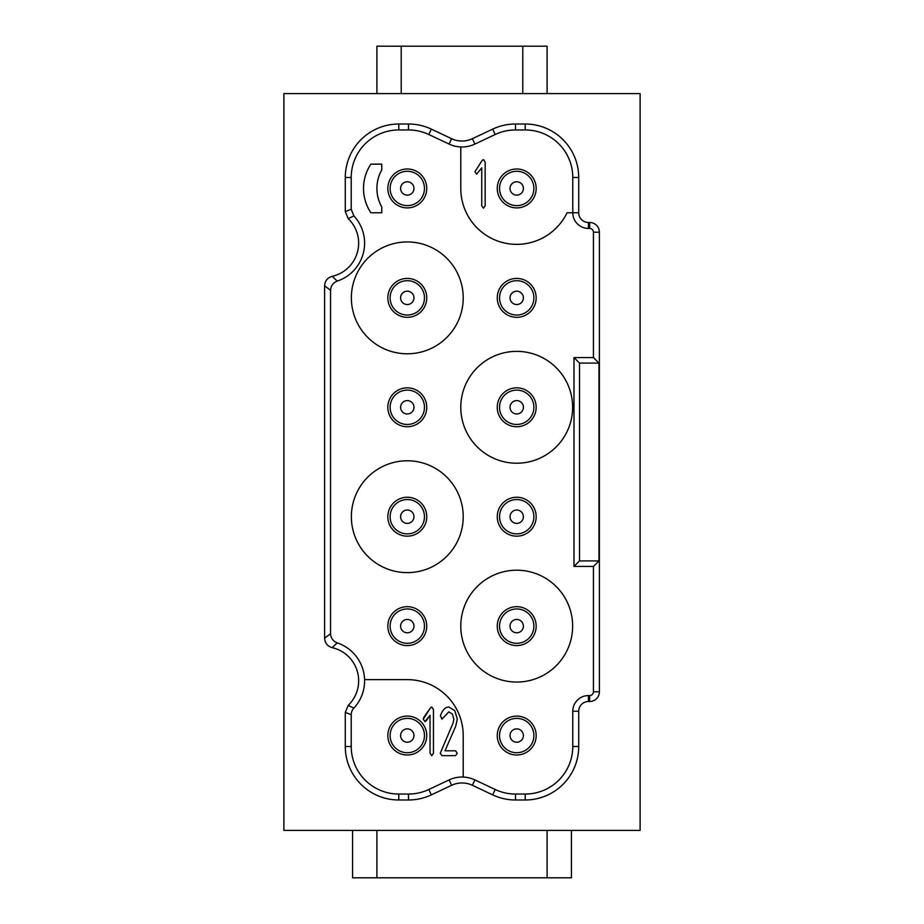 <?xml version="1.0" encoding="UTF-8"?>
<svg xmlns="http://www.w3.org/2000/svg" width="924" height="924" viewBox="0 0 924 924"><rect width="100%" height="100%" fill="white"/><g stroke="black" fill="none" stroke-linecap="round" stroke-linejoin="round"><path stroke-width="1.39" d="M283.887 93.613L283.887 830.387L640.113 830.387L640.113 93.613L283.887 93.613M370.894 164.137A43.763 43.763 0 0 0 370.894 212.763L381.762 212.763L381.762 206.964A37.688 37.688 0 0 1 381.762 169.924L381.762 164.137L370.894 164.137A43.763 43.763 0 0 0 370.894 212.763M445.01 750.796L455.728 726.195L457.276 719.184L454.793 710.579L448.764 707.033C445.31 707.033 442.527 709.944 440.413 715.765L441.961 719.184L448.764 711.896L452.379 714.033L453.869 719.184L453.026 723.203L440.251 753.233L441.961 755.659L455.578 755.659L457.276 753.233L455.578 750.796L445.01 750.796L455.578 750.796L457.276 753.233L455.578 755.659L441.961 755.659L440.251 753.233L453.026 723.203L453.869 719.184L452.379 714.033L448.764 711.896L441.961 719.184L440.413 715.765C442.527 709.944 445.31 707.033 448.764 707.033L454.793 710.579L457.276 719.184L455.728 726.195L445.01 750.796L455.578 750.796L457.276 753.233L455.578 755.659L441.961 755.659L440.251 753.233L453.026 723.203L453.869 719.184L452.379 714.033L448.764 711.896L441.961 719.184L440.413 715.765C442.527 709.944 445.31 707.033 448.764 707.033L454.793 710.579L457.276 719.184L455.728 726.195L445.01 750.796M430.041 715.315L430.041 753.233L431.751 755.659L433.448 753.233L433.448 709.459L431.751 707.033L430.376 707.98L423.238 719.184L424.936 721.621L426.126 720.916L430.041 715.315L424.936 721.621L423.238 719.184L423.723 717.486L430.376 707.98L431.751 707.033L433.448 709.459L433.448 753.233L431.751 755.659L430.041 753.233L430.041 715.315L424.936 721.621L423.238 719.184L430.376 707.98L431.751 707.033L433.448 709.459L433.448 753.233L431.751 755.659L430.041 753.233L430.041 715.315M463.213 777.061A30.261 30.261 0 0 0 449.076 779.925A30.261 30.261 0 0 1 463.213 777.061L463.213 735.55A55.925 55.925 0 0 0 407.288 679.625L364.576 679.625A39.986 39.986 0 0 1 353.846 708.131L348.256 705.335A34.038 34.038 0 0 0 332.178 647.655C327.454 646.246 324.936 643.081 324.613 638.172L324.613 285.828C324.936 280.919 327.454 277.754 332.178 276.345A34.038 34.038 0 0 0 348.256 218.665L345.287 211.665L345.287 177.5A53.5 53.5 0 0 1 398.775 124.012L408.5 124.012A53.5 53.5 0 0 1 431.335 129.129L451.617 138.704A24.313 24.313 0 0 0 472.36 138.704L492.665 129.129A53.5 53.5 0 0 1 515.5 124.012L525.225 124.012A53.5 53.5 0 0 1 578.713 177.5L578.713 212.763A9.725 9.725 0 0 0 588.438 222.488L589.662 222.488A9.725 9.725 0 0 1 599.387 232.213L599.387 691.787A9.725 9.725 0 0 1 589.662 701.512L588.438 701.512L588.438 695.564A15.673 15.673 0 0 0 572.776 711.237L572.776 746.5A47.551 47.551 0 0 1 525.225 794.051L515.5 794.051A47.551 47.551 0 0 1 495.206 789.5L474.901 779.925A30.261 30.261 0 0 0 463.213 777.061M572.776 711.237L578.713 711.237L578.713 746.5A53.5 53.5 0 0 1 525.225 799.988L515.5 799.988A53.5 53.5 0 0 1 492.665 794.871L472.36 785.296A24.313 24.313 0 0 0 451.617 785.296L431.335 794.871A53.5 53.5 0 0 1 408.5 799.988L398.775 799.988A53.5 53.5 0 0 1 345.287 746.5L345.287 712.335L351.224 714.76A9.725 9.725 0 0 1 353.846 708.131M345.287 712.335L348.256 705.335M364.576 679.625A39.986 39.986 0 0 0 337.214 642.896C333.079 641.21 330.85 638.126 330.561 633.668L330.561 290.332C330.85 285.874 333.079 282.79 337.214 281.104A39.986 39.986 0 0 0 353.846 215.87L351.224 209.24L345.287 211.665M351.363 297.863A55.925 55.925 0 0 0 435.25 346.304A55.925 55.925 0 0 0 435.25 249.434A55.925 55.925 0 0 0 351.363 297.863M460.787 407.288A55.925 55.925 0 0 0 544.675 455.728A55.925 55.925 0 0 0 544.675 358.858A55.925 55.925 0 0 0 460.787 407.288M351.363 516.712A55.925 55.925 0 0 0 435.25 565.142A55.925 55.925 0 0 0 435.25 468.272A55.925 55.925 0 0 0 351.363 516.712M460.787 626.137A55.925 55.925 0 0 0 544.675 674.566A55.925 55.925 0 0 0 544.675 577.696A55.925 55.925 0 0 0 460.787 626.137M345.287 177.5L351.224 177.5A47.551 47.551 0 0 1 398.775 129.949L408.5 129.949A47.551 47.551 0 0 1 428.794 134.5L449.076 144.075A30.261 30.261 0 0 0 460.787 146.951L460.787 188.45A55.925 55.925 0 0 0 567.07 212.763L572.776 212.763A15.673 15.673 0 0 0 588.438 228.436L589.662 228.436A3.788 3.788 0 0 1 593.439 232.213L593.439 357.576L573.989 357.576L573.989 566.424L593.439 566.424L593.439 691.787A3.788 3.788 0 0 1 589.662 695.564L588.438 695.564M351.224 177.5L351.224 209.24M472.36 138.704L474.901 144.075A30.261 30.261 0 0 1 460.787 146.951A30.261 30.261 0 0 0 474.901 144.075L495.206 134.5A47.551 47.551 0 0 1 515.5 129.949L525.225 129.949A47.551 47.551 0 0 1 572.776 177.5L572.776 212.763L578.713 212.763M485.158 162L483.46 159.563L482.085 160.522L474.948 171.725L476.645 174.162L481.751 167.856L481.751 205.763L483.46 208.2L485.158 205.763L485.158 162L485.158 205.763L483.46 208.2L481.751 205.763L481.751 167.856L476.645 174.162L474.948 171.725L482.085 160.522L483.46 159.563L485.158 162M593.439 357.576L598.96 363.097L579.51 363.097L573.989 357.576M579.51 363.097L579.51 560.903L598.96 560.903L598.96 363.097M598.96 560.903L593.439 566.424M579.51 560.903L573.989 566.424M578.713 711.237A9.725 9.725 0 0 1 588.438 701.512M351.224 714.76L351.224 746.5A47.551 47.551 0 0 0 398.775 794.051L408.5 794.051A47.551 47.551 0 0 0 428.794 789.5L449.076 779.925L451.617 785.296M571.425 830.387L571.425 877.8L352.575 877.8L352.575 830.387M547.1 830.387L547.1 877.8M376.9 830.387L376.9 877.8M376.9 93.613L376.9 46.2L547.1 46.2L547.1 93.613M401.212 93.613L401.212 46.2M522.788 93.613L522.788 46.2M524.162 425.259A19.45 19.45 0 0 0 528.551 391.857A19.45 19.45 0 0 0 497.424 404.758A19.45 19.45 0 0 0 524.162 425.259M414.737 644.097A19.45 19.45 0 0 0 419.126 610.695A19.45 19.45 0 0 0 387.999 623.596A19.45 19.45 0 0 0 414.737 644.097A19.45 19.45 0 0 0 419.126 610.695A19.45 19.45 0 0 0 387.999 623.596A19.45 19.45 0 0 0 414.737 644.097M414.737 425.259A19.45 19.45 0 0 0 419.126 391.857A19.45 19.45 0 0 0 387.999 404.758A19.45 19.45 0 0 0 414.737 425.259A19.45 19.45 0 0 0 419.126 391.857A19.45 19.45 0 0 0 387.999 404.758A19.45 19.45 0 0 0 414.737 425.259M524.162 644.097A19.45 19.45 0 0 0 528.551 610.695A19.45 19.45 0 0 0 497.424 623.596A19.45 19.45 0 0 0 524.162 644.097M524.162 206.422A19.45 19.45 0 0 0 528.551 173.007A19.45 19.45 0 0 0 497.424 185.92A19.45 19.45 0 0 0 524.162 206.422M524.162 534.684A19.45 19.45 0 0 0 528.551 501.27A19.45 19.45 0 0 0 497.424 514.183A19.45 19.45 0 0 0 524.162 534.684M414.737 315.835A19.45 19.45 0 0 0 419.126 282.432A19.45 19.45 0 0 0 387.999 295.334A19.45 19.45 0 0 0 414.737 315.835M414.737 534.684A19.45 19.45 0 0 0 419.126 501.27A19.45 19.45 0 0 0 387.999 514.183A19.45 19.45 0 0 0 414.737 534.684A19.45 19.45 0 0 0 419.126 501.27A19.45 19.45 0 0 0 387.999 514.183A19.45 19.45 0 0 0 414.737 534.684M414.737 206.422A19.45 19.45 0 0 0 419.126 173.007A19.45 19.45 0 0 0 387.999 185.92A19.45 19.45 0 0 0 414.737 206.422A19.45 19.45 0 0 0 419.126 173.007A19.45 19.45 0 0 0 387.999 185.92A19.45 19.45 0 0 0 414.737 206.422M524.162 315.835A19.45 19.45 0 0 0 528.551 282.432A19.45 19.45 0 0 0 497.424 295.334A19.45 19.45 0 0 0 524.162 315.835A19.45 19.45 0 0 0 528.551 282.432A19.45 19.45 0 0 0 497.424 295.334A19.45 19.45 0 0 0 524.162 315.835M414.737 753.522A19.45 19.45 0 0 0 419.126 720.119A19.45 19.45 0 0 0 387.999 733.021A19.45 19.45 0 0 0 414.737 753.522M524.162 753.522A19.45 19.45 0 0 0 528.551 720.119A19.45 19.45 0 0 0 497.424 733.021A19.45 19.45 0 0 0 524.162 753.522M332.178 647.655L337.214 642.896M348.256 218.665L353.846 215.87M337.214 281.104L332.178 276.345M324.613 285.828L330.561 290.332M330.561 633.668L324.613 638.172M398.775 124.012L398.775 129.949M408.5 124.012L408.5 129.949M431.335 129.129L428.794 134.5M451.617 138.704L449.076 144.075M578.713 177.5L572.776 177.5M525.225 124.012L525.225 129.949M515.5 124.012L515.5 129.949M492.665 129.129L495.206 134.5M588.438 228.436L588.438 222.488M589.662 222.488L589.662 228.436M599.387 232.213L593.439 232.213M593.439 691.787L599.387 691.787M589.662 701.512L589.662 695.564M578.713 746.5L572.776 746.5M525.225 799.988L525.225 794.051M515.5 799.988L515.5 794.051M492.665 794.871L495.206 789.5M472.36 785.296L474.901 779.925M431.335 794.871L428.794 789.5M408.5 799.988L408.5 794.051M398.775 799.988L398.775 794.051M345.287 746.5L351.224 746.5M519.265 413.455A6.676 6.676 0 0 0 520.778 401.986A6.676 6.676 0 0 0 510.094 406.421A6.676 6.676 0 0 0 519.265 413.455M523.284 423.157A17.175 17.175 0 0 0 527.165 393.659A17.175 17.175 0 0 0 499.688 405.058A17.175 17.175 0 0 0 523.284 423.157M413.871 641.995A17.175 17.175 0 0 0 417.74 612.496A17.175 17.175 0 0 0 390.263 623.896A17.175 17.175 0 0 0 413.871 641.995M409.852 632.293A6.676 6.676 0 0 0 411.353 620.836A6.676 6.676 0 0 0 400.669 625.259A6.676 6.676 0 0 0 409.852 632.293M413.871 423.157A17.175 17.175 0 0 0 417.74 393.659A17.175 17.175 0 0 0 390.263 405.058A17.175 17.175 0 0 0 413.871 423.157M409.852 413.455A6.676 6.676 0 0 0 411.353 401.986A6.676 6.676 0 0 0 400.669 406.421A6.676 6.676 0 0 0 409.852 413.455M519.265 632.293A6.676 6.676 0 0 0 520.778 620.836A6.676 6.676 0 0 0 510.094 625.259A6.676 6.676 0 0 0 519.265 632.293M523.284 641.995A17.175 17.175 0 0 0 527.165 612.496A17.175 17.175 0 0 0 499.688 623.896A17.175 17.175 0 0 0 523.284 641.995M519.265 194.618A6.676 6.676 0 0 0 520.778 183.148A6.676 6.676 0 0 0 510.094 187.584A6.676 6.676 0 0 0 519.265 194.618M523.284 204.308A17.175 17.175 0 0 0 527.165 174.821A17.175 17.175 0 0 0 499.688 186.209A17.175 17.175 0 0 0 523.284 204.308M519.265 522.88A6.676 6.676 0 0 0 520.778 511.411A6.676 6.676 0 0 0 510.094 515.846A6.676 6.676 0 0 0 519.265 522.88M523.284 532.571A17.175 17.175 0 0 0 527.165 503.083A17.175 17.175 0 0 0 499.688 514.472A17.175 17.175 0 0 0 523.284 532.571M409.852 304.031A6.676 6.676 0 0 0 411.353 292.573A6.676 6.676 0 0 0 400.669 296.997A6.676 6.676 0 0 0 409.852 304.031M413.871 313.733A17.175 17.175 0 0 0 417.74 284.234A17.175 17.175 0 0 0 390.263 295.634A17.175 17.175 0 0 0 413.871 313.733M413.871 532.571A17.175 17.175 0 0 0 417.74 503.083A17.175 17.175 0 0 0 390.263 514.472A17.175 17.175 0 0 0 413.871 532.571M409.852 522.88A6.676 6.676 0 0 0 411.353 511.411A6.676 6.676 0 0 0 400.669 515.846A6.676 6.676 0 0 0 409.852 522.88M413.871 204.308A17.175 17.175 0 0 0 417.74 174.821A17.175 17.175 0 0 0 390.263 186.209A17.175 17.175 0 0 0 413.871 204.308M409.852 194.618A6.676 6.676 0 0 0 411.353 183.148A6.676 6.676 0 0 0 400.669 187.584A6.676 6.676 0 0 0 409.852 194.618M523.284 313.733A17.175 17.175 0 0 0 527.165 284.234A17.175 17.175 0 0 0 499.688 295.634A17.175 17.175 0 0 0 523.284 313.733M519.265 304.031A6.676 6.676 0 0 0 520.778 292.573A6.676 6.676 0 0 0 510.094 296.997A6.676 6.676 0 0 0 519.265 304.031M409.852 741.718A6.676 6.676 0 0 0 411.353 730.249A6.676 6.676 0 0 0 400.669 734.684A6.676 6.676 0 0 0 409.852 741.718M413.871 751.42A17.175 17.175 0 0 0 417.74 721.921A17.175 17.175 0 0 0 390.263 733.321A17.175 17.175 0 0 0 413.871 751.42M519.265 741.718A6.676 6.676 0 0 0 520.778 730.249A6.676 6.676 0 0 0 510.094 734.684A6.676 6.676 0 0 0 519.265 741.718M523.284 751.42A17.175 17.175 0 0 0 527.165 721.921A17.175 17.175 0 0 0 499.688 733.321A17.175 17.175 0 0 0 523.284 751.42"/></g></svg>
